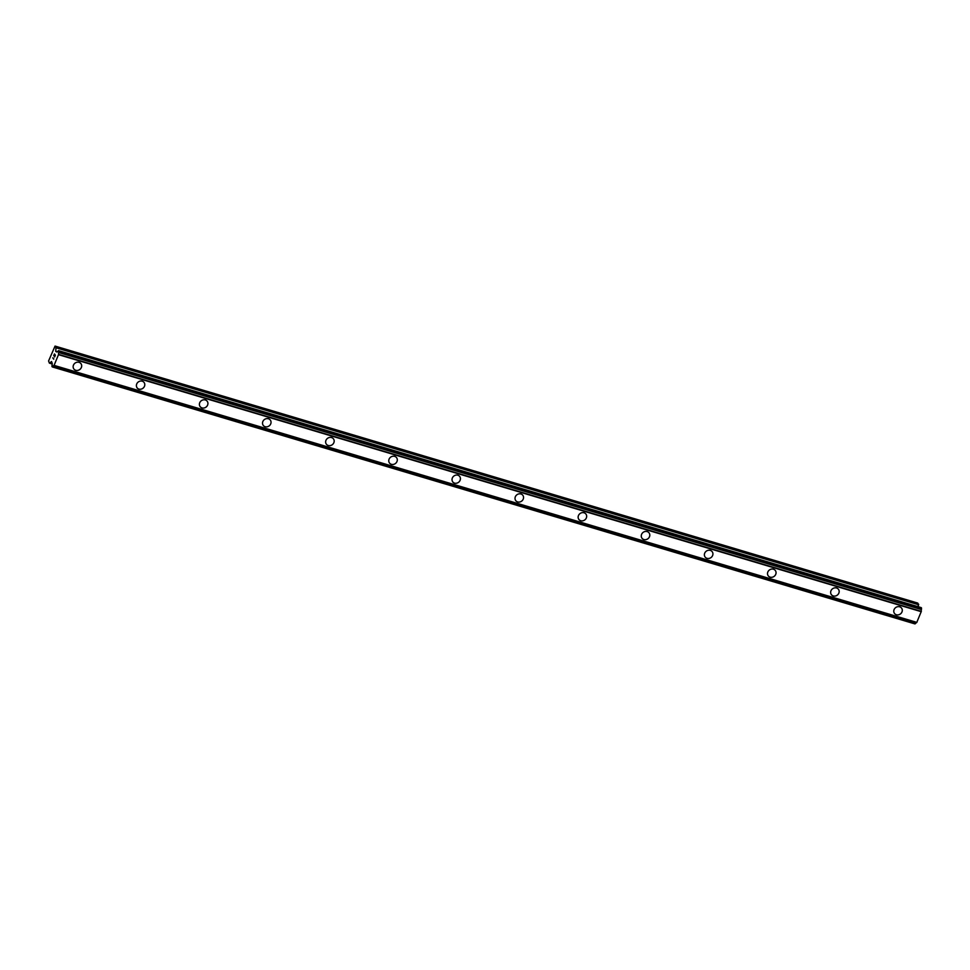 <?xml version="1.0" encoding="UTF-8"?>
<svg xmlns="http://www.w3.org/2000/svg" width="970" height="970" viewBox="0 0 970 970"><rect width="100%" height="100%" fill="white"/><g stroke="black" fill="none" stroke-linecap="round" stroke-linejoin="round"><path stroke-width="1.45" d="M80.934 363.617A4.438 3.977 -37.3 0 1 75.757 370.285A4.438 3.977 -37.3 0 1 74.084 364.053A4.438 3.977 -37.3 0 1 80.934 363.617A4.438 3.977 -37.3 0 1 75.757 370.297A4.438 3.977 -37.3 0 1 73.878 369M144.057 382.422A4.438 3.977 -37.3 0 1 138.88 389.091A4.438 3.977 -37.3 0 1 142.166 381.137A4.438 3.977 -37.3 0 1 143.839 387.382A4.438 3.977 -37.3 0 1 137 387.806M207.18 401.228A4.438 3.977 -37.3 0 1 202.015 407.897A4.438 3.977 -37.3 0 1 200.341 401.665A4.438 3.977 -37.3 0 1 207.18 401.228A4.438 3.977 -37.3 0 1 202.015 407.909A4.438 3.977 -37.3 0 1 200.123 406.612M270.303 420.034A4.438 3.977 -37.3 0 1 265.137 426.703A4.438 3.977 -37.3 0 1 263.464 420.471A4.438 3.977 -37.3 0 1 270.303 420.034A4.438 3.977 -37.3 0 1 265.137 426.703A4.438 3.977 -37.3 0 1 263.246 425.418M333.438 438.84A4.438 3.977 -37.3 0 1 328.26 445.509A4.438 3.977 -37.3 0 1 326.587 439.277A4.438 3.977 -37.3 0 1 333.438 438.84A4.438 3.977 -37.3 0 1 328.26 445.509A4.438 3.977 -37.3 0 1 326.369 444.224M396.56 457.646A4.438 3.977 -37.3 0 1 391.383 464.315A4.438 3.977 -37.3 0 1 389.71 458.082A4.438 3.977 -37.3 0 1 396.56 457.646A4.438 3.977 -37.3 0 1 391.383 464.315A4.438 3.977 -37.3 0 1 389.503 463.029M459.683 476.452A4.438 3.977 -37.3 0 1 454.506 483.121A4.438 3.977 -37.3 0 1 457.791 475.167A4.438 3.977 -37.3 0 1 459.465 481.399A4.438 3.977 -37.3 0 1 452.626 481.835M522.806 495.258A4.438 3.977 -37.3 0 1 517.64 501.926A4.438 3.977 -37.3 0 1 515.967 495.694A4.438 3.977 -37.3 0 1 522.806 495.258A4.438 3.977 -37.3 0 1 517.64 501.926A4.438 3.977 -37.3 0 1 515.749 500.641M585.928 514.064A4.438 3.977 -37.3 0 1 580.763 520.732A4.438 3.977 -37.3 0 1 579.09 514.488A4.438 3.977 -37.3 0 1 585.928 514.064A4.438 3.977 -37.3 0 1 580.763 520.732A4.438 3.977 -37.3 0 1 578.872 519.447M649.051 532.87A4.438 3.977 -37.3 0 1 643.886 539.538A4.438 3.977 -37.3 0 1 642.213 533.294A4.438 3.977 -37.3 0 1 649.063 532.87A4.438 3.977 -37.3 0 1 643.886 539.538A4.438 3.977 -37.3 0 1 642.007 538.253M712.186 551.675A4.438 3.977 -37.3 0 1 707.009 558.344A4.438 3.977 -37.3 0 1 705.336 552.1A4.438 3.977 -37.3 0 1 712.186 551.675A4.438 3.977 -37.3 0 1 707.009 558.344A4.438 3.977 -37.3 0 1 705.129 557.059M775.309 570.469A4.438 3.977 -37.3 0 1 770.131 577.15A4.438 3.977 -37.3 0 1 768.47 570.906A4.438 3.977 -37.3 0 1 775.309 570.481A4.438 3.977 -37.3 0 1 770.144 577.15A4.438 3.977 -37.3 0 1 768.252 575.865M838.432 589.275A4.438 3.977 -37.3 0 1 833.266 595.944A4.438 3.977 -37.3 0 1 831.593 589.712A4.438 3.977 -37.3 0 1 838.432 589.287A4.438 3.977 -37.3 0 1 833.266 595.956A4.438 3.977 -37.3 0 1 831.375 594.671M901.554 608.081A4.438 3.977 -37.3 0 1 896.389 614.75A4.438 3.977 -37.3 0 1 894.716 608.517A4.438 3.977 -37.3 0 1 901.554 608.081A4.438 3.977 -37.3 0 1 896.389 614.762A4.438 3.977 -37.3 0 1 894.498 613.476M918.517 606.82L917.778 603.085L55.06 346.084L55.969 347.757L55.739 351.431L56.769 351.964A1.891 0.703 -73.4 0 0 56.854 352.001A1.891 0.703 -73.4 0 0 57.727 351.249L58.794 350.97L58.721 352.546A1.891 0.703 -73.4 0 0 58.612 354.377L53.993 365.569A1.891 0.703 -73.4 0 0 53.92 365.532A1.891 0.703 -73.4 0 0 53.047 366.296L51.98 366.575L52.053 364.999A1.891 0.703 -73.4 0 0 52.162 363.156L51.531 361.531L49.409 363.144L48.585 360.961L55.06 346.084M53.993 365.569L916.711 622.57L921.318 611.379A1.891 0.703 -73.4 0 1 921.427 609.548L921.221 607.62L58.503 350.619M916.553 622.522A1.891 0.703 -73.4 0 0 915.765 623.298L53.047 366.296M52.841 366.49L915.765 623.298M915.425 623.455L52.55 366.624M52.319 366.915L915.256 623.625M55.242 355.299L54.587 356.911L55.242 355.299M54.866 354.802L54.502 355.675M54.441 355.602L54.805 354.729L54.453 355.602M54.429 354.232L53.762 355.832M54.453 353.941L53.714 355.747L54.453 353.941L55.387 355.178L54.647 356.984M53.714 358.5L52.792 357.966L53.726 359.203M52.877 357.772L53.689 358.839M52.829 366.49L915.547 623.492M921.318 611.379L58.612 354.377M921.282 611.633L58.576 354.632M921.282 611.694L58.576 354.693M916.868 622.4L54.15 365.399M916.832 622.425L54.126 365.423M918.59 604.152L55.872 347.151M918.687 604.759L55.969 347.757M57.424 351.71L55.702 351.188M57.242 351.88L55.739 351.431M921.257 607.656L58.552 350.655M921.5 607.972L58.794 350.97M921.5 608.433L58.794 351.431M921.452 608.602L58.746 351.601M921.427 609.014L58.721 352.013M921.464 609.099L58.746 352.098M921.427 609.548L58.721 352.546M915.183 623.746L52.477 366.745M52.259 363.823L49.664 363.059M52.259 363.944L49.543 363.132M914.977 623.916L52.271 366.915M52.259 363.992L49.409 363.144"/></g></svg>
